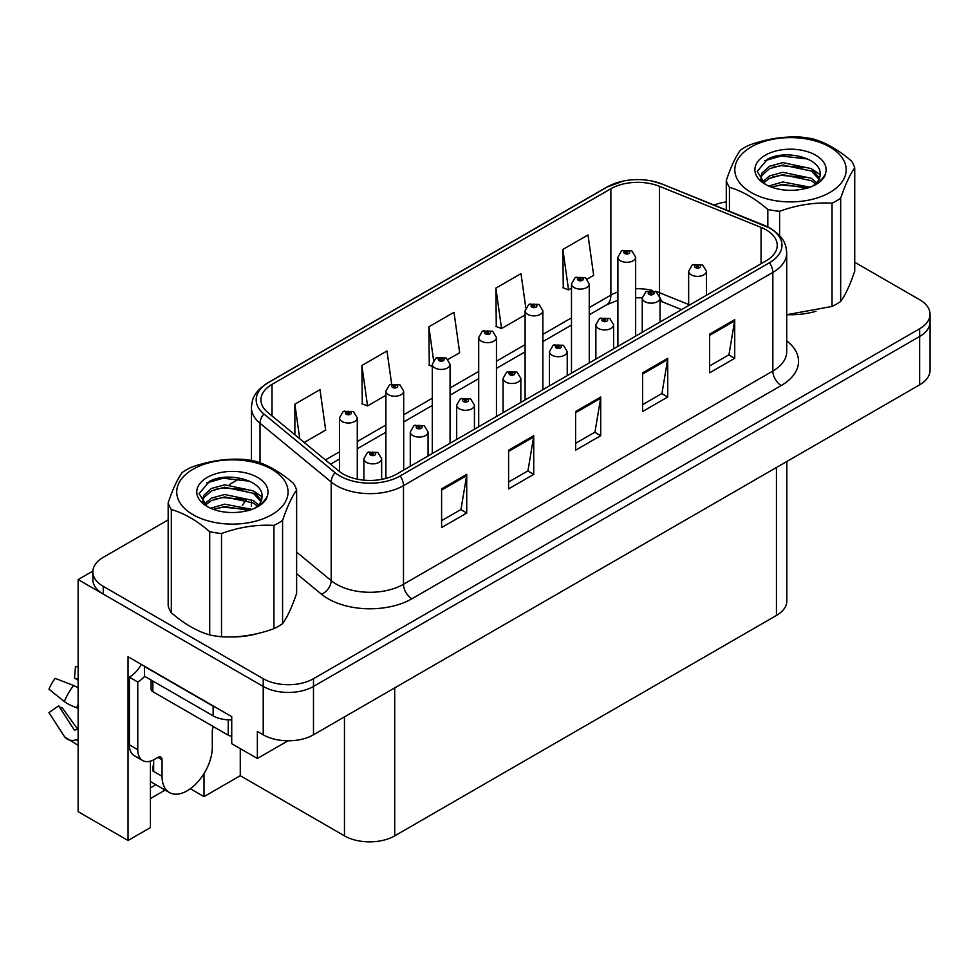 <?xml version="1.0" encoding="UTF-8"?>
<svg xmlns="http://www.w3.org/2000/svg" width="979" height="979" viewBox="0 0 979 979"><rect width="100%" height="100%" fill="white"/><g stroke="black" fill="none" stroke-linecap="round" stroke-linejoin="round"><path stroke-width="1.47" d="M150.411 761.136L150.411 827.585L128.053 840.496L128.053 656.75L231.729 716.616L231.729 743.697L257.355 758.492L257.355 731.411L263.216 734.788A35.525 20.51 0 0 0 313.476 734.788L919.648 384.82A35.525 20.51 0 0 0 930.05 370.319L930.05 321.969A35.525 20.51 0 0 1 919.648 336.47A35.525 20.51 0 0 0 930.05 321.969L930.05 314.235A35.525 20.51 0 0 0 919.648 299.721L854.728 262.25M287.985 740.797L257.355 758.492M168.18 519.861L103.26 557.345A35.525 20.51 0 0 0 92.858 571.846A35.525 20.51 0 0 0 103.26 586.348L263.216 678.704A35.525 20.51 0 0 0 313.476 678.704L313.476 686.438L919.648 336.47L313.476 686.438A35.525 20.51 0 0 1 263.216 686.438A35.525 20.51 0 0 0 313.476 686.438L313.476 734.788M128.053 840.496L78.136 811.677L78.136 579.58L263.216 686.438L103.26 594.094A35.525 20.51 0 0 1 92.858 579.58L92.858 571.846M92.883 571.075L78.136 579.58M786.835 461.501L786.835 600.959A35.525 20.51 180 0 1 776.433 615.461L394.708 835.858A35.525 20.51 180 0 1 344.461 835.858L240.271 775.698L240.271 748.629M240.271 775.698L204.011 796.637L204.011 773.594M190.33 788.744L204.011 796.637M150.411 798.57L165.133 790.077M150.411 787.875A37.9 21.881 120 0 0 155.673 784.62M766.129 229.857A37.9 21.881 180 0 1 777.228 245.325A37.9 21.881 180 0 1 766.129 260.793L396.801 474.032A37.9 21.881 180 0 1 338.954 471.107L267.769 412.416A37.9 21.881 180 0 1 260.916 399.86A37.9 21.881 180 0 1 272.015 384.392L610.859 188.751A37.9 21.881 180 0 1 659.405 186.304L761.075 227.397A37.9 21.881 180 0 1 766.129 229.857M769.482 227.923A42.635 24.622 0 0 0 763.791 225.158L662.122 184.064A42.635 24.622 0 0 0 651.879 181.017A42.635 24.622 0 0 0 623.452 181.017A42.635 24.622 0 0 0 607.518 186.818L268.662 382.459A42.635 24.622 0 0 0 263.889 413.982L335.075 472.673A42.635 24.622 0 0 0 400.154 475.965L769.482 262.739A42.635 24.622 0 0 0 769.482 227.923M441.602 488.876L441.602 527.559L466.726 513.057L466.726 474.374L441.602 488.876M441.602 520.693L460.962 509.521L466.628 475.659A9.472 5.47 -120 0 0 466.726 474.374M460.791 509.618L466.726 513.057M508.603 450.193L508.603 488.876L533.726 474.374L533.726 435.692L508.603 450.193M508.603 482.011L527.95 470.838L533.628 436.977A9.472 5.47 -120 0 0 533.726 435.692M527.791 470.936L533.726 474.374M709.604 334.145L709.604 372.828L734.727 358.326L734.727 319.643L709.604 334.145M709.604 365.975L728.951 354.802L734.629 320.928A9.472 5.47 -120 0 0 734.727 319.643M728.78 354.9L734.727 358.326M642.603 372.828L642.603 411.51L667.727 397.009L667.727 358.326L642.603 372.828M642.603 404.645L661.951 393.472L667.629 359.611A9.472 5.47 -120 0 0 667.727 358.326M661.78 393.582L667.727 397.009M575.603 411.51L575.603 450.193L600.727 435.692L600.727 397.009L575.603 411.51M575.603 443.328L594.951 432.155L600.629 398.294A9.472 5.47 -120 0 0 600.727 397.009M594.779 432.253L600.727 435.692M787.703 314.712A56.855 32.821 0 0 0 815.96 311.273M229.6 636.925A56.855 32.821 0 0 0 257.856 633.499M313.476 678.704L919.648 328.736A35.525 20.51 0 0 0 930.05 314.235M726.283 201.931A35.525 20.51 0 0 0 714.18 205.076M239.561 478.645L229.306 484.568M304.212 442.459L325.677 430.075L319.998 389.654L294.875 404.168L294.875 434.762M525.784 307.724L520.999 273.618L495.876 288.12L496.28 326.57M587.265 279.052L593.666 275.344L588 234.936L562.876 249.437L563.28 287.887M391.624 383.939L386.999 350.971L361.875 365.485L362.279 403.935M448.076 359.403L459.677 352.709L453.999 312.301L428.875 326.802L429.279 365.253M432.302 366.379L428.875 365.094M428.875 326.802L433.575 360.296M495.876 288.12L501.542 328.54L525.099 314.944M501.542 328.54L495.876 326.411M562.876 249.437L568.542 289.857L571.491 288.156M568.542 289.857L562.876 287.74M361.875 365.485L367.553 405.893L385.91 395.296M367.553 405.893L361.875 403.776M294.875 404.168L299.733 438.776M357.274 479.172L357.274 417.886A8.884 5.128 180 0 1 351.791 422.622A8.884 5.128 180 0 1 342.112 421.521A8.884 5.128 180 0 1 339.505 417.886L343.054 411.718A5.923 3.561 57.8 0 1 346.211 411.902A2.961 1.713 0 0 0 346.297 414.264A2.961 1.713 0 0 0 350.482 414.264A2.961 1.713 0 0 0 350.482 411.841A2.961 1.713 0 0 0 346.395 411.792L347.594 412.551A1.187 0.685 180 0 1 348.842 413.689A1.187 0.685 180 0 1 347.521 412.587L346.211 411.902M347.594 413.554L347.594 412.551M346.395 411.792A5.923 3.267 -117.9 0 0 343.629 411.388A5.923 3.267 -117.9 0 0 343.36 411.559M347.521 413.517L347.521 412.587M381.651 479.38L381.651 458.747A8.884 5.128 180 0 1 376.169 463.483A8.884 5.128 180 0 1 366.489 462.369A8.884 5.128 180 0 1 363.882 458.747L367.419 452.579A5.923 3.561 57.8 0 1 370.576 452.751A2.961 1.713 0 0 0 370.674 455.125A2.961 1.713 0 0 0 374.859 455.125A2.961 1.713 0 0 0 374.859 452.702A2.961 1.713 0 0 0 370.76 452.653L371.959 453.412A1.187 0.685 180 0 1 373.219 454.537A1.187 0.685 180 0 1 371.922 454.391L370.576 452.751M371.959 454.415L371.959 453.412M370.76 452.653A5.923 3.267 -117.9 0 0 367.994 452.249A5.923 3.267 -117.9 0 0 367.737 452.42M371.922 454.391A1.187 0.685 180 0 1 371.885 453.448M403.678 470.067L403.678 391.098A8.884 5.128 180 0 1 398.184 395.834A8.884 5.128 180 0 1 388.504 394.733A8.884 5.128 180 0 1 385.91 391.098L389.446 384.931A5.923 3.561 57.8 0 1 392.603 385.114A2.961 1.713 0 0 0 392.701 387.476A2.961 1.713 0 0 0 396.887 387.476A2.961 1.713 0 0 0 396.887 385.053A2.961 1.713 0 0 0 392.787 385.004L393.986 385.763A1.187 0.685 180 0 1 395.247 386.901A1.187 0.685 180 0 1 393.913 385.799L392.603 385.114M393.986 386.766L393.986 385.763M392.787 385.004A5.923 3.267 -117.9 0 0 390.021 384.612A5.923 3.267 -117.9 0 0 389.764 384.771M393.913 386.729L393.913 385.799M450.071 443.279L450.071 364.31A8.884 5.128 180 0 1 444.588 369.059A8.884 5.128 180 0 1 434.909 367.945A8.884 5.128 180 0 1 432.302 364.31L435.851 358.155A5.923 3.561 57.8 0 1 439.008 358.326A2.961 1.713 0 0 0 439.094 360.688A2.961 1.713 0 0 0 443.279 360.688A2.961 1.713 0 0 0 443.279 358.265A2.961 1.713 0 0 0 439.192 358.216L440.391 358.975A1.187 0.685 180 0 1 441.639 360.113A1.187 0.685 180 0 1 440.354 359.966L440.391 358.975M439.192 358.216A5.923 3.267 -117.9 0 0 436.414 357.824A5.923 3.267 -117.9 0 0 436.157 357.984M440.317 359.942L439.008 358.326M440.354 359.966A1.187 0.685 180 0 1 440.317 359.012M496.463 416.491L496.463 337.522A8.884 5.128 180 0 1 490.981 342.271A8.884 5.128 180 0 1 481.301 341.157A8.884 5.128 180 0 1 478.707 337.522L482.243 331.367A5.923 3.561 57.8 0 1 485.4 331.538A2.961 1.713 0 0 0 485.486 333.9A2.961 1.713 0 0 0 489.684 333.9A2.961 1.713 0 0 0 489.684 331.489A2.961 1.713 0 0 0 485.584 331.428L486.783 332.187A1.187 0.685 180 0 1 488.031 333.325A1.187 0.685 180 0 1 486.71 332.236L485.4 331.538M486.783 333.203L486.783 332.187M485.584 331.428A5.923 3.267 -117.9 0 0 482.818 331.037A5.923 3.267 -117.9 0 0 482.549 331.196M486.71 333.154L486.71 332.236M428.043 455.994L428.043 431.959A8.884 5.128 180 0 1 422.561 436.695A8.884 5.128 180 0 1 412.881 435.582A8.884 5.128 180 0 1 410.274 431.959L413.823 425.792A5.923 3.561 57.8 0 1 416.981 425.963A2.961 1.713 0 0 0 417.066 428.337A2.961 1.713 0 0 0 421.251 428.337A2.961 1.713 0 0 0 421.251 425.914A2.961 1.713 0 0 0 417.164 425.865L418.363 426.624A1.187 0.685 180 0 1 419.612 427.75A1.187 0.685 180 0 1 418.29 426.66L416.981 425.963M418.363 427.627L418.363 426.624M417.164 425.865A5.923 3.267 -117.9 0 0 414.386 425.461A5.923 3.267 -117.9 0 0 414.129 425.632M418.29 427.59L418.29 426.66M474.436 429.206L474.436 405.171A8.884 5.128 180 0 1 468.953 409.907A8.884 5.128 180 0 1 459.273 408.794A8.884 5.128 180 0 1 456.679 405.171L460.216 399.004A5.923 3.561 57.8 0 1 463.373 399.187A2.961 1.713 0 0 0 463.459 401.549A2.961 1.713 0 0 0 467.656 401.549A2.961 1.713 0 0 0 467.656 399.126A2.961 1.713 0 0 0 463.556 399.077L464.756 399.836A1.187 0.685 180 0 1 466.016 400.974A1.187 0.685 180 0 1 464.682 399.873L463.373 399.187M464.756 400.839L464.756 399.836M463.556 399.077A5.923 3.267 -117.9 0 0 460.791 398.673A5.923 3.267 -117.9 0 0 460.522 398.845M464.682 400.803L464.682 399.873M520.84 402.418L520.84 378.383A8.884 5.128 180 0 1 515.358 383.119A8.884 5.128 180 0 1 505.678 382.006A8.884 5.128 180 0 1 503.071 378.383L506.62 372.216A5.923 3.561 57.8 0 1 509.778 372.399A2.961 1.713 0 0 0 509.863 374.761A2.961 1.713 0 0 0 514.048 374.761A2.961 1.713 0 0 0 514.048 372.338A2.961 1.713 0 0 0 509.949 372.289L511.16 373.048A1.187 0.685 180 0 1 512.409 374.186A1.187 0.685 180 0 1 511.111 374.039L509.778 372.399M511.16 374.051L511.16 373.048M509.949 372.289A5.923 3.267 -117.9 0 0 507.183 371.885A5.923 3.267 -117.9 0 0 506.926 372.057M511.111 374.039A1.187 0.685 180 0 1 511.087 373.085M567.233 375.63L567.233 351.596A8.884 5.128 180 0 1 561.75 356.332A8.884 5.128 180 0 1 552.07 355.23A8.884 5.128 180 0 1 549.464 351.596L553.013 345.428A5.923 3.561 57.8 0 1 556.17 345.611A2.961 1.713 0 0 0 556.256 347.973A2.961 1.713 0 0 0 560.441 347.973A2.961 1.713 0 0 0 560.441 345.55A2.961 1.713 0 0 0 556.353 345.501L557.553 346.26A1.187 0.685 180 0 1 558.801 347.398A1.187 0.685 180 0 1 557.516 347.251L557.553 346.26M556.353 345.501A5.923 3.267 -117.9 0 0 553.588 345.097A5.923 3.267 -117.9 0 0 553.319 345.269M557.479 347.227L556.17 345.611M557.516 347.251A1.187 0.685 180 0 1 557.479 346.297M162.049 759.839L157.864 757.428A5.923 3.414 -60 0 1 160.825 757.134A5.923 3.414 -60 0 1 162.049 759.839L162.049 776.286A35.525 20.51 120 0 0 169.416 792.549A35.525 20.51 120 0 0 187.173 790.787A35.525 20.51 120 0 0 212.296 747.271L212.296 730.836A5.923 3.414 -60 0 1 213.532 726.699M153.679 770.485L152.846 770.962L153.679 771.452L153.679 759.814M152.846 770.962A35.525 20.51 -60 0 1 153.679 763.057M78.136 729.061A13.033 10.353 -37.9 0 0 76.668 729.465L75.187 729.967A1.187 0.942 142.1 0 1 74.061 729.661L58.679 705.859A16.251 9.386 120 0 0 62.387 708.001L77.659 729.171M78.136 680.503A16.251 9.386 120 0 0 74.502 678.459L78.136 678.643M58.679 705.859L48.95 712.59L64.333 736.404A13.033 10.353 -37.9 0 0 64.749 736.979A13.033 10.353 -37.9 0 0 76.668 739.708L78.136 739.218M78.136 687.919A13.033 2.435 37.7 0 0 73.596 685.508L55.179 678.374A27.241 15.725 120 0 0 48.95 689.167L64.333 701.551A13.033 2.435 -157.7 0 0 76.668 707.768L78.136 708.306M78.136 666.797L75.469 666.662L74.502 678.459M157.864 757.428L154.511 759.361A23.692 13.682 -60 0 1 142.677 760.536L134.294 755.702A23.692 13.682 -60 0 1 129.387 744.848L129.387 677.162A23.692 13.682 120 0 0 141.355 664.435M144.659 676.305A23.692 13.682 -60 0 1 137.77 681.996L129.387 677.162M142.677 760.536A23.692 13.682 -60 0 1 137.77 749.694L137.77 681.996M216.286 707.695A23.692 13.682 180 0 1 213.141 706.165L144.464 666.528A23.692 13.682 0 0 0 144.733 666.393M213.141 706.165L213.141 715.845A23.692 13.682 0 0 0 231.729 719.81M144.464 666.528L144.464 676.195L213.141 715.845M151.109 680.026L151.109 689.253A5.923 3.414 0 0 0 152.846 691.663L228.217 735.18A5.923 3.414 0 0 0 231.729 736.159M751.138 147.021A55.668 32.136 -0 0 0 751.138 192.484A55.668 32.136 -0 0 0 829.862 192.484A55.668 32.136 -0 0 0 829.862 147.021A55.668 32.136 -0 0 0 751.138 147.021M786.712 314.712L832.04 306.439A65.14 37.606 -0 0 0 836.568 304.053A65.14 37.606 -0 0 0 840.68 301.446C845.342 295.095 850.017 285.011 854.728 271.183L854.728 167.935A65.14 37.606 -0 0 0 851.571 161.119C838.77 150.044 825.97 142.665 813.182 138.969A65.14 37.606 -0 0 0 801.385 137.133C783.812 136.167 766.337 138.871 748.959 145.247A65.14 37.606 -0 0 0 744.444 147.621A65.14 37.606 -0 0 0 740.32 150.24C735.621 156.701 730.934 166.785 726.283 180.503A65.14 37.606 -0 0 0 729.441 187.319L729.441 211.244M767.817 226.932L767.817 209.469C755.017 198.407 742.229 191.015 729.441 187.319M767.817 209.469A65.14 37.606 -0 0 0 779.614 211.305L779.614 235.633M832.04 306.439L832.04 203.191C814.663 202.188 797.187 204.892 779.614 211.305M832.04 203.191A65.14 37.606 -0 0 0 836.568 200.817A65.14 37.606 -0 0 0 840.68 198.199L840.68 301.446M810.122 187.197L782.845 181.959L768.711 186.022M807.296 188.152L782.845 184.37L771.452 187.136M816.584 182.755L811.444 178.325L782.845 172.28L769.567 175.902L762.36 181.947M815.421 183.905L811.444 180.736L782.845 174.703L769.567 178.325L763.4 182.951M819.496 178.154L811.444 168.645L782.845 162.612L769.567 166.234L761.907 173.087L760.891 177.126L762.617 182.327M819.007 179.304L811.444 171.068L782.845 165.035L769.567 168.645L761.907 175.51L760.977 178.337M812.509 186.096A29.615 17.096 -0 0 0 820.108 174.666A29.615 17.096 -0 0 0 820.096 174.201C821.589 158.121 785.525 149.028 767.585 159.161L757.195 171.386L765.174 184.187M760.891 179.549L760.989 180.821M825.432 173.797A35.623 20.571 -0 0 0 807.32 151.623A35.623 20.571 -0 0 0 765.309 155.208A35.623 20.571 -0 0 0 765.309 184.297A35.623 20.571 -0 0 0 802.621 189.094L806.855 188.286C815.434 185.667 821.344 181.739 824.587 176.465L825.432 173.797C823.253 178.276 819.399 182.131 813.855 185.361L811.101 186.818M726.283 209.971L726.283 180.503M854.728 167.935C850.066 174.286 845.391 184.37 840.68 198.199M804.31 186.928L781.181 185.031L772.541 186.708M804.31 177.26L781.181 175.363L772.541 177.028M762.922 181.127L762.164 181.605M804.31 167.58L781.181 165.684L772.541 167.36M807.638 158.99L781.181 156.016L764.844 160.691M820.108 174.592L813.182 169.869M193.034 469.247A55.668 32.136 -0 0 0 193.034 514.697A55.668 32.136 -0 0 0 271.758 514.697A55.668 32.136 -0 0 0 271.758 469.247A55.668 32.136 -0 0 0 193.034 469.247M186.34 469.847A65.14 37.606 -0 0 0 182.229 472.453C177.517 478.915 172.83 488.998 168.18 502.716A65.14 37.606 -0 0 0 171.337 509.533L171.337 612.781C184.125 623.843 196.914 631.222 209.714 634.93A65.14 37.606 -0 0 0 221.511 636.766C238.9 637.757 256.376 635.053 273.936 628.653A65.14 37.606 -0 0 0 278.464 626.279A65.14 37.606 -0 0 0 282.576 623.66C287.239 617.321 291.913 607.225 296.625 593.396L296.625 490.149A65.14 37.606 -0 0 0 293.467 483.345C280.667 472.27 267.867 464.878 255.091 461.182A65.14 37.606 -0 0 0 243.281 459.359C225.721 458.392 208.246 461.097 190.856 467.46A65.14 37.606 -0 0 0 186.34 469.847M209.714 634.93L209.714 531.695C196.914 520.62 184.125 513.229 171.337 509.533M209.714 531.695A65.14 37.606 -0 0 0 221.511 533.518L221.511 636.766M273.936 628.653L273.936 525.405C256.559 524.414 239.084 527.118 221.511 533.518M273.936 525.405A65.14 37.606 -0 0 0 278.464 523.031A65.14 37.606 -0 0 0 282.576 520.424L282.576 623.66M168.18 502.716L168.18 605.964A65.14 37.606 -0 0 0 171.337 612.781M252.031 509.41L224.742 504.173L210.607 508.236M249.192 510.365L224.742 506.584L213.349 509.349M258.48 504.968L253.341 500.538L224.742 494.505L211.464 498.115L204.268 504.161M257.318 506.119L253.341 502.949L224.742 496.916L211.464 500.538L205.296 505.164M261.393 500.367L253.341 490.871L224.742 484.825L211.464 488.448L203.803 495.301L202.788 499.339L204.513 504.54M260.903 501.517L253.341 493.281L224.742 487.248L211.464 490.871L203.803 497.724L202.886 500.55M254.418 508.321A29.615 17.096 -0 0 0 262.017 496.879A29.615 17.096 -0 0 0 262.005 496.414C263.498 480.334 227.422 471.242 209.494 481.374L199.092 493.6L207.071 506.4M202.788 501.762L202.898 503.035M267.328 496.023A35.623 20.571 -0 0 0 249.229 473.836A35.623 20.571 -0 0 0 207.205 477.422A35.623 20.571 -0 0 0 207.205 506.51A35.623 20.571 -0 0 0 244.517 511.307L248.752 510.5C257.33 507.893 263.241 503.952 266.496 498.69L267.328 496.023C265.15 500.489 261.295 504.344 255.752 507.575L252.998 509.031M296.625 490.149C291.975 496.5 287.288 506.584 282.576 520.424M246.218 509.141L223.077 507.244L214.438 508.921M246.218 499.474L223.077 497.577L214.438 499.253M204.819 503.341L204.06 503.83M246.218 489.806L223.077 487.909L214.438 489.573M249.535 481.203L223.077 478.229L206.753 482.904M262.005 496.818L255.078 492.082M542.868 389.703L542.868 310.747A8.884 5.128 180 0 1 537.385 315.483A8.884 5.128 180 0 1 527.705 314.369A8.884 5.128 180 0 1 525.099 310.747L528.636 304.579A5.923 3.561 57.8 0 1 531.793 304.75A2.961 1.713 0 0 0 531.891 307.112A2.961 1.713 0 0 0 536.076 307.112A2.961 1.713 0 0 0 536.076 304.702A2.961 1.713 0 0 0 531.976 304.64L533.176 305.399A1.187 0.685 180 0 1 534.436 306.537A1.187 0.685 180 0 1 533.139 306.39L531.793 304.75M533.176 306.415L533.176 305.399M531.976 304.64A5.923 3.267 -117.9 0 0 529.211 304.249A5.923 3.267 -117.9 0 0 528.954 304.42M533.139 306.39A1.187 0.685 180 0 1 533.102 305.448M589.26 362.915L589.26 283.959A8.884 5.128 180 0 1 583.778 288.695A8.884 5.128 180 0 1 574.098 287.581A8.884 5.128 180 0 1 571.491 283.959L575.04 277.791A5.923 3.561 57.8 0 1 578.197 277.963A2.961 1.713 0 0 0 578.283 280.324A2.961 1.713 0 0 0 582.468 280.324A2.961 1.713 0 0 0 582.468 277.914A2.961 1.713 0 0 0 578.381 277.852L579.58 278.611A1.187 0.685 180 0 1 580.828 279.749A1.187 0.685 180 0 1 579.544 279.602L579.58 278.611M578.381 277.852A5.923 3.267 -117.9 0 0 575.603 277.461A5.923 3.267 -117.9 0 0 575.346 277.632M579.507 279.578L578.197 277.963M579.544 279.602A1.187 0.685 180 0 1 579.507 278.66M635.652 336.127L635.652 257.171A8.884 5.128 180 0 1 630.17 261.907A8.884 5.128 180 0 1 620.49 260.793A8.884 5.128 180 0 1 617.896 257.171L621.432 251.003A5.923 3.561 57.8 0 1 624.59 251.175A2.961 1.713 0 0 0 624.675 253.537A2.961 1.713 0 0 0 628.873 253.537A2.961 1.713 0 0 0 628.873 251.126A2.961 1.713 0 0 0 624.773 251.077L625.973 251.823A1.187 0.685 180 0 1 627.233 252.961A1.187 0.685 180 0 1 625.936 252.815L625.973 251.823M624.773 251.077A5.923 3.267 -117.9 0 0 622.008 250.673A5.923 3.267 -117.9 0 0 621.738 250.844M625.899 252.79L624.59 251.175M625.936 252.815A1.187 0.685 180 0 1 625.899 251.872M613.625 348.842L613.625 324.808A8.884 5.128 180 0 1 608.143 329.544A8.884 5.128 180 0 1 598.463 328.442A8.884 5.128 180 0 1 595.868 324.808L599.405 318.64A5.923 3.561 57.8 0 1 602.562 318.824A2.961 1.713 0 0 0 602.66 321.185A2.961 1.713 0 0 0 606.845 321.185A2.961 1.713 0 0 0 606.845 318.762A2.961 1.713 0 0 0 602.746 318.713L603.945 319.472A1.187 0.685 180 0 1 605.206 320.61A1.187 0.685 180 0 1 603.872 319.509L602.562 318.824M603.945 320.476L603.945 319.472M602.746 318.713A5.923 3.267 -117.9 0 0 599.98 318.322A5.923 3.267 -117.9 0 0 599.723 318.481M603.872 320.439L603.872 319.509M660.03 322.054L660.03 298.02A8.884 5.128 180 0 1 654.547 302.768A8.884 5.128 180 0 1 644.867 301.654A8.884 5.128 180 0 1 642.261 298.02L645.81 291.864A5.923 3.561 57.8 0 1 648.967 292.036A2.961 1.713 0 0 0 649.053 294.398A2.961 1.713 0 0 0 653.238 294.398A2.961 1.713 0 0 0 653.238 291.975A2.961 1.713 0 0 0 649.15 291.926L650.35 292.684A1.187 0.685 180 0 1 651.598 293.822A1.187 0.685 180 0 1 650.276 292.733L648.967 292.036M650.35 293.688L650.35 292.684M649.15 291.926A5.923 3.267 -117.9 0 0 646.373 291.534A5.923 3.267 -117.9 0 0 646.116 291.693M650.276 293.651L650.276 292.733M706.422 295.266L706.422 271.232A8.884 5.128 180 0 1 700.94 275.98A8.884 5.128 180 0 1 691.26 274.866A8.884 5.128 180 0 1 688.653 271.232L692.202 265.076A5.923 3.561 57.8 0 1 695.359 265.248A2.961 1.713 0 0 0 695.445 267.61A2.961 1.713 0 0 0 699.63 267.61A2.961 1.713 0 0 0 699.63 265.199A2.961 1.713 0 0 0 695.543 265.138L696.742 265.896A1.187 0.685 180 0 1 697.99 267.034A1.187 0.685 180 0 1 696.669 265.945L695.359 265.248M696.742 266.912L696.742 265.896M695.543 265.138A5.923 3.267 -117.9 0 0 692.777 264.746A5.923 3.267 -117.9 0 0 692.508 264.905M696.669 266.863L696.669 265.945M919.648 384.82L919.648 328.736M263.216 734.788L263.216 678.704M394.708 835.858L394.708 687.894M776.433 615.461L776.433 467.509M344.461 835.858L344.461 716.909M786.712 340.863A59.217 34.192 180 0 1 781.205 385.542L411.878 598.781A11.846 6.841 60 0 1 403.495 584.279L772.835 371.041A47.371 27.351 0 0 0 786.712 351.706L786.712 253.059A47.371 27.351 180 0 1 772.835 272.407A11.846 6.841 -120 0 0 769.482 262.739M411.878 598.781A59.217 34.192 180 0 1 328.124 598.781A59.217 34.192 180 0 1 321.491 594.216L296.625 573.718M335.075 472.673A11.846 7.918 129.5 0 0 331.196 481.986L331.196 580.62A47.371 27.351 0 0 0 336.507 584.279A47.371 27.351 0 0 0 403.495 584.279L403.495 485.633A47.371 27.351 180 0 1 331.196 481.986L260.01 423.283A47.371 27.351 180 0 1 251.432 407.594L251.432 460.473M764.526 225.464A11.846 5.544 112 0 0 764.146 225.28A11.846 5.544 112 0 0 763.791 225.158M623.452 181.017L606.613 187.197A11.846 6.841 60 0 1 607.518 186.818M268.662 382.459A11.846 6.841 -120 0 0 267.769 382.838C253.231 392.42 252.141 399.371 251.432 407.594M263.889 413.982A11.846 7.918 129.5 0 0 260.01 423.283L260.01 462.81M662.82 184.346A11.846 5.544 112 0 0 662.477 184.174A11.846 5.544 112 0 0 662.122 184.064M400.154 475.965A11.846 6.841 60 0 1 403.495 485.633L772.835 272.407L772.835 371.041A11.846 6.841 60 0 0 781.205 385.542M242.388 505.531A59.217 34.192 180 0 1 246.708 499.657M103.26 586.348L103.26 594.094M296.625 552.119L331.196 580.62A11.846 7.918 -50.5 0 1 321.491 594.216M272.015 384.392L272.015 415.916M761.075 227.397L761.075 263.718M659.405 186.304L659.405 292.672A37.9 21.881 0 0 0 655.294 291.228M688.653 304.506L659.405 292.672A21.318 9.986 -68 0 0 659.601 295.621M652.589 290.494A37.9 21.881 0 0 0 635.652 288.756M617.896 291.938A37.9 21.881 0 0 0 610.859 295.132L589.26 307.602M610.859 188.751L610.859 295.132A21.318 12.311 60 0 1 606.454 304.885L589.26 314.81M571.491 317.857L542.868 334.39M525.099 344.645L496.463 361.178M478.707 371.433L450.071 387.965M432.302 398.22L403.678 414.753M385.91 425.008L357.274 441.541M339.505 451.796L325.407 459.934M681.58 309.609L663.64 302.364A21.318 9.986 -68 0 1 660.017 297.616M575.603 412.734L600.629 398.294M642.603 374.051L667.629 359.611M709.604 335.381L734.629 320.928M508.603 451.417L533.628 436.977M441.602 490.1L466.628 475.659M162.049 776.286L153.679 771.452M73.596 685.508A40.518 23.386 120 0 0 64.333 701.551M76.668 739.708A37.129 21.428 120 0 0 78.136 741.311M78.136 704.464A37.129 21.428 120 0 0 76.668 707.768M137.77 749.694L129.387 744.848M228.217 735.18L228.217 719.81M152.846 691.663L152.846 681.029M786.712 253.059C785.917 244.921 785.256 238.215 770.375 228.303L662.477 184.174L651.879 181.017M606.613 187.197L267.769 382.838M251.432 501.823L251.432 506.241M663.64 302.364L660.03 301.055M642.261 297.861L635.652 297.751M617.896 300.284L606.454 304.885M571.491 325.065L542.868 341.598M525.099 351.853L496.463 368.385M478.707 378.64L450.071 395.173M432.302 405.428L403.678 421.961M385.91 432.216L357.274 448.749M339.505 459.004L330.547 464.181M357.274 417.886L353.443 411.547L343.629 411.388M339.505 471.56L339.505 417.886M381.651 458.747L377.821 452.408L367.994 452.249M363.882 480.151L363.882 458.747M403.678 391.098L399.848 384.759L390.021 384.612M385.91 478.425L385.91 391.098M450.071 364.31L446.24 357.971L436.414 357.824M432.302 453.534L432.302 364.31M496.463 337.522L492.633 331.196L482.818 331.037M478.707 426.746L478.707 337.522M428.043 431.959L424.213 425.62L414.386 425.461M410.274 466.249L410.274 431.959M474.436 405.171L470.618 398.832L460.791 398.673M456.679 439.461L456.679 405.171M520.84 378.383L517.01 372.044L507.183 371.885M503.071 412.673L503.071 378.383M567.233 351.596L563.402 345.257L553.588 345.097M549.464 385.885L549.464 351.596M169.416 792.549L150.411 781.572M78.136 745.362L64.749 736.979M542.868 310.747L539.037 304.408L529.211 304.249M525.099 399.958L525.099 310.747M589.26 283.959L585.43 277.62L575.603 277.461M571.491 373.17L571.491 283.959M635.652 257.171L631.834 250.832L622.008 250.673M617.896 346.382L617.896 257.171M613.625 324.808L609.807 318.469L599.98 318.322M595.868 359.097L595.868 324.808M660.03 298.02L656.199 291.693L646.373 291.534M642.261 332.309L642.261 298.02M706.422 271.232L702.592 264.905L692.777 264.746M688.653 305.534L688.653 271.232"/></g></svg>
